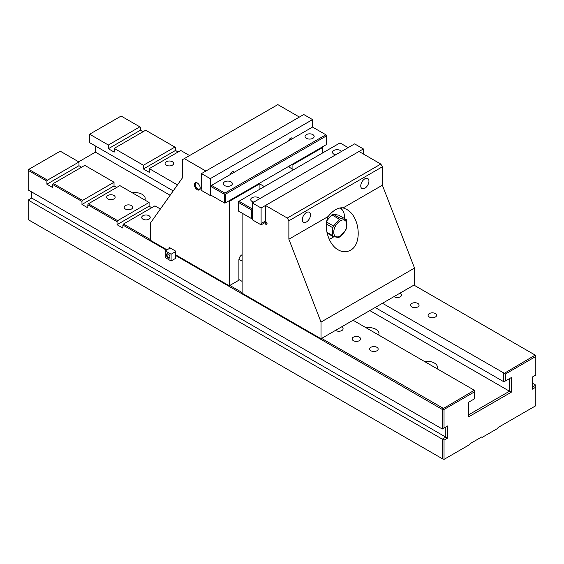 <?xml version="1.0" encoding="UTF-8"?>
<svg xmlns="http://www.w3.org/2000/svg" width="564" height="564" viewBox="0 0 564 564"><rect width="100%" height="100%" fill="white"/><g stroke="black" fill="none" stroke-linecap="round" stroke-linejoin="round"><path stroke-width="0.85" d="M322.763 152.879L322.763 147.43L322.136 147.063M292.082 168.855L292.082 165.139L322.763 147.43M197.28 189.708A4.131 2.383 60 0 1 194.361 184.647A4.131 2.383 60 0 1 197.28 182.962A4.131 2.383 60 0 1 200.206 188.023A4.131 2.383 60 0 1 197.28 189.708M228.617 201.052L229.252 201.418L259.933 183.702L259.306 183.335M184.322 158.604L277.833 104.615L299.385 117.058L205.874 171.047L184.322 158.604L182.496 159.661L182.496 177.794L150.348 223.175L150.348 240.222L167.007 249.838M169.637 248.322L169.637 247.645L175.482 251.022L175.482 254.731L229.252 285.779L229.252 201.418M291.447 164.78L292.082 165.139M229.252 285.779L238.896 280.209L238.896 259.962A4.131 2.383 -60 0 1 241.822 254.9L241.801 254.907M259.933 189.159L259.933 183.702M197.513 183.103A3.511 2.03 -120 0 0 195.962 183.039A3.511 2.03 -120 0 0 195.426 185.852A3.511 2.03 -120 0 0 197.724 188.947A3.511 2.03 -120 0 0 199.48 189.123A3.511 2.03 -120 0 0 200.199 187.749M289.163 166.098L289.163 167.17M288.867 220.785L287.287 218.049L265.489 205.465L359 151.476L380.806 164.061L382.378 166.796L288.867 220.785L288.867 239.207L328.135 216.534A19.627 11.336 -60 0 1 343.109 207.89L382.378 185.218L382.378 166.796M382.378 185.218L414.526 268.069L321.015 322.058L288.867 239.207M242.111 213.171L242.111 293.202L321.015 338.752L414.526 284.764L414.526 268.069M265.489 205.465L265.489 220.905L267.174 223.823L265.933 224.535L264.868 222.695M321.015 338.752L321.015 322.058M287.287 218.049L380.806 164.061M306.4 221.997A5.788 3.342 -60 0 1 303.51 222.286A5.788 3.342 -60 0 1 303.51 215.603A5.788 3.342 -60 0 1 309.291 212.261A5.788 3.342 -60 0 1 310.179 216.9A5.788 3.342 -60 0 1 306.4 221.997M364.845 188.256A5.788 3.342 -60 0 1 361.954 188.545A5.788 3.342 -60 0 1 361.954 181.862A5.788 3.342 -60 0 1 367.742 178.52A5.788 3.342 -60 0 1 368.623 183.159A5.788 3.342 -60 0 1 364.845 188.256M328.135 216.534C323.355 227.313 328.622 244.734 338.224 249.88C342.489 252.242 346.543 252.369 350.385 250.261C362.574 244.219 359.924 216.188 346.522 209.336L343.109 207.89M348.143 147.62L340.007 142.925L238.995 201.249L252.341 208.955M259.588 198.754A4.547 2.623 0 0 0 252.045 197.703A4.547 2.623 0 0 0 250.712 199.557A4.547 2.623 0 0 0 253.856 202.06M335.686 154.818A4.547 2.623 180 0 1 332.541 152.322A4.547 2.623 180 0 1 333.874 150.461A4.547 2.623 180 0 1 341.41 151.512M238.311 210.978L251.756 218.74L251.756 210.076L238.311 202.314L238.311 210.978M251.756 218.74L252.341 219.079M238.311 202.314L238.311 201.933M238.995 201.249L238.565 201.496M252.341 209.448L252.341 209.886M225.452 202.878L326.563 144.504L326.563 135.839L225.452 194.22L225.452 202.878L224.613 203.068L225.121 203.068M224.282 202.878L224.282 194.22L210.844 186.458L210.844 195.116L224.613 203.068M325.886 134.775L312.541 127.069L211.521 185.387L224.867 193.092L325.886 134.775L326.563 135.459L326.309 135.022M312.83 138.314A4.547 2.623 0 0 0 314.162 136.46A4.547 2.623 0 0 0 311.356 134.035A4.547 2.623 0 0 0 306.4 134.606A4.547 2.623 0 0 0 305.068 136.46A4.547 2.623 0 0 0 307.873 138.885A4.547 2.623 0 0 0 312.83 138.314M231.007 185.556A4.547 2.623 180 0 1 226.051 186.127A4.547 2.623 180 0 1 223.245 183.702A4.547 2.623 180 0 1 224.578 181.848A4.547 2.623 180 0 1 229.534 181.277A4.547 2.623 180 0 1 232.34 183.702A4.547 2.623 180 0 1 231.007 185.556M326.563 135.459L326.563 135.839M224.282 194.22L225.121 194.023L224.867 193.092M224.613 194.023L224.867 193.586M211.521 185.387L210.844 186.458M211.098 185.634L210.844 186.078M201.489 173.578L303.77 114.527L312.541 119.589L210.259 178.64L201.489 173.578L201.489 189.102L200.904 189.441L201.489 190.449L210.259 195.511L210.894 195.144M210.259 178.64L210.259 195.511M288.62 140.873A3.06 1.762 -60 0 1 290.622 138.18A3.06 1.762 -60 0 1 292.617 138.568M230.175 174.621A3.06 1.762 -60 0 1 232.178 171.921A3.06 1.762 -60 0 1 234.173 172.309M312.541 119.589L312.541 127.069M233.877 172.485A2.813 1.621 120 0 0 233.404 171.886A2.813 1.621 120 0 0 232.086 171.978M292.321 138.737A2.813 1.621 120 0 0 291.849 138.145A2.813 1.621 120 0 0 290.531 138.236M261.104 207.996L252.341 202.934L354.622 143.883L363.385 148.945L261.104 207.996L261.104 223.52L265.524 220.968M363.385 148.945L363.385 154.007M252.341 202.934L252.341 219.805L261.104 224.867L261.689 224.528L261.104 223.52M261.689 224.528L266.109 221.976M242.111 261.146L238.946 259.313M238.896 279.532L242.111 281.387M264.368 186.599L259.933 184.04M293.59 169.729L288.232 166.634M326.958 232.34L332.443 235.505L332.802 227.729L326.422 224.049M332.802 227.729A10.949 6.324 -60 0 1 333.528 226.03L339.387 219.22L331.879 214.884L326.887 220.686M326.648 222.054L333.528 226.03M339.387 219.22A10.949 6.324 -60 0 1 340.712 218.543L346.211 219.516L338.703 215.18L333.204 214.207L340.712 218.543M333.204 214.207A10.949 6.324 120 0 0 331.879 214.884M346.211 219.516A10.949 6.324 -60 0 1 346.811 220.531L346.444 228.314A10.949 6.324 -60 0 1 345.718 230.013L339.859 236.824A10.949 6.324 -60 0 1 338.541 237.5L333.042 236.527L327.12 233.108M329.136 239.157A17.357 10.018 120 0 0 333.825 236.732M344.294 218.409A17.357 10.018 120 0 0 340.797 208.652A17.357 10.018 120 0 0 339.465 208.095M334.797 227.433A9.299 5.372 120 0 0 336.468 236.795A9.299 5.372 120 0 0 345.478 230.105A9.299 5.372 120 0 0 344.132 220.031A9.299 5.372 120 0 0 334.797 227.433M333.042 236.527A10.949 6.324 -60 0 1 332.443 235.505M175.482 251.692L171.096 254.223L165.252 250.853L165.252 257.6L171.096 260.977L175.482 258.446L175.778 254.9M165.252 250.853L170.222 247.984M168.178 257.938A2.482 1.431 60 0 1 166.422 254.9A2.482 1.431 60 0 1 168.178 253.892A2.482 1.431 60 0 1 169.933 256.923A2.482 1.431 60 0 1 168.178 257.938M171.096 254.223L171.096 260.977M168.333 253.983A2.066 1.191 -120 0 0 167.438 253.955A2.066 1.191 -120 0 0 167.12 255.612A2.066 1.191 -120 0 0 168.467 257.431A2.066 1.191 -120 0 0 169.503 257.536A2.066 1.191 -120 0 0 169.926 256.747M382.47 303.27L504.329 373.29L535.215 355.116L413.941 285.102M393.996 296.615A4.258 2.46 0 0 0 394.271 296.791A4.258 2.46 0 0 0 398.91 297.327A4.258 2.46 0 0 0 401.54 295.057A4.258 2.46 0 0 0 399.989 293.16M411.805 306.915A4.258 2.46 0 0 0 416.444 307.45A4.258 2.46 0 0 0 419.073 305.18A4.258 2.46 0 0 0 414.815 302.72A4.258 2.46 0 0 0 410.564 305.18A4.258 2.46 0 0 0 411.805 306.915M429.338 317.038A4.258 2.46 0 0 0 433.977 317.574A4.258 2.46 0 0 0 436.606 315.304A4.258 2.46 0 0 0 432.348 312.844A4.258 2.46 0 0 0 428.097 315.304A4.258 2.46 0 0 0 429.338 317.038M229.837 285.44L242.111 292.526M321.6 338.414L443.459 408.435L474.345 390.26L353.071 320.246M335.552 330.356A4.258 2.46 0 0 0 335.827 330.539A4.258 2.46 0 0 0 340.466 331.068A4.258 2.46 0 0 0 343.095 328.798A4.258 2.46 0 0 0 341.544 326.901M353.36 340.656A4.258 2.46 0 0 0 357.999 341.192A4.258 2.46 0 0 0 360.629 338.922A4.258 2.46 0 0 0 356.37 336.461A4.258 2.46 0 0 0 352.112 338.922A4.258 2.46 0 0 0 353.36 340.656M370.893 350.78A4.258 2.46 0 0 0 375.532 351.316A4.258 2.46 0 0 0 378.162 349.046A4.258 2.46 0 0 0 373.904 346.585A4.258 2.46 0 0 0 369.646 349.046A4.258 2.46 0 0 0 370.893 350.78M482.326 437.283L497.519 428.513L498.104 427.498L535.8 405.735L535.8 387.172L532.296 389.202L532.296 377.048L535.8 375.025L535.8 356.469L505.499 373.96L505.499 380.911L511.252 377.591L511.252 392.234L468.585 416.866L468.585 402.224L474.345 398.903L474.345 391.952L444.037 409.443L444.037 428.005L447.548 425.982L447.548 438.129L444.037 440.153L444.037 459.385L469.467 444.707L470.052 443.692L481.741 436.945L482.326 437.283M28.2 200.065L28.2 219.643L442.289 458.708L442.289 439.137L445.793 437.114L31.704 198.042L28.2 200.065L444.037 440.153M442.289 458.708L444.037 459.385M532.296 383.125L535.8 385.149L532.296 387.172M108.358 145.018L139.83 126.844L121.126 116.05L89.655 134.218L108.358 145.018L108.358 148.727L114.203 152.104L114.203 148.388L145.674 130.221L174.896 147.091L143.425 165.259L114.203 148.388M78.96 161.988L60.256 151.187L28.785 169.362L47.489 180.156L78.96 161.988L78.96 165.703L81.59 167.219M143.044 131.736L140.415 130.221L140.415 127.182L139.83 126.844M178.111 151.984L175.482 150.468L175.482 147.43L174.896 147.091M166.422 250.176L122.882 225.036L123.467 224.028L154.938 205.853L160.338 208.969M117.037 224.698L117.037 221.666L87.815 204.788L88.4 203.78L117.622 220.651L149.093 202.483L149.093 206.191L117.037 224.698L122.882 228.075L122.882 225.036M81.97 204.457L81.97 201.418L52.748 184.548L53.333 183.533L82.555 200.403L114.027 182.235L114.027 185.944L81.97 204.457L87.815 207.827L87.815 204.788M78.96 165.703L46.904 184.209L52.748 187.579L52.748 184.548M46.904 184.209L46.904 181.171L28.2 170.37L28.2 189.948L442.289 429.014L442.289 409.443L175.482 255.407M123.467 224.028L150.348 239.545M142.96 219.184A4.258 2.46 180 0 1 141.712 217.443A4.258 2.46 180 0 1 145.97 214.99A4.258 2.46 180 0 1 150.221 217.443A4.258 2.46 180 0 1 147.599 219.713A4.258 2.46 180 0 1 142.96 219.184M166.338 165.196A4.258 2.46 180 0 1 165.09 163.454A4.258 2.46 180 0 1 169.348 161.001A4.258 2.46 180 0 1 173.606 163.454A4.258 2.46 180 0 1 170.977 165.724A4.258 2.46 180 0 1 166.338 165.196M189.582 155.565L180.741 150.468L149.27 168.636L177.307 184.823M125.427 209.061A4.258 2.46 180 0 1 124.179 207.319A4.258 2.46 180 0 1 128.437 204.866A4.258 2.46 180 0 1 132.688 207.319A4.258 2.46 180 0 1 130.065 209.589A4.258 2.46 180 0 1 125.427 209.061M107.893 198.937A4.258 2.46 180 0 1 106.645 197.203A4.258 2.46 180 0 1 110.904 194.742A4.258 2.46 180 0 1 115.155 197.203A4.258 2.46 180 0 1 112.532 199.473A4.258 2.46 180 0 1 107.893 198.937M88.4 203.78L119.871 185.605L149.093 202.483M53.333 183.533L84.804 165.365L114.027 182.235M509.849 378.402L511.252 377.591M375.159 307.493L503.744 381.722L505.499 380.911M173.092 190.822L89.655 142.657L89.655 134.218M503.744 381.722L503.744 373.29M149.27 168.636L149.27 172.344L143.425 168.974L143.425 165.259M468.585 414.843L509.496 391.226L369.815 310.574M170.004 195.214L95.415 152.153L78.671 161.819M511.252 392.234L509.496 391.226L509.496 378.606M95.415 145.977L95.415 152.153M424.509 361.489A10.335 5.964 180 0 1 434.4 363.047A10.335 5.964 180 0 1 437.424 367.263A10.335 5.964 180 0 1 437.093 368.757M366.064 327.747A10.335 5.964 180 0 1 375.948 329.305A10.335 5.964 180 0 1 378.98 333.521A10.335 5.964 180 0 1 378.648 335.016M132.279 192.775A10.335 5.964 180 0 1 142.17 194.333A10.335 5.964 180 0 1 145.195 198.549A10.335 5.964 180 0 1 144.87 200.037M114.027 185.944L116.656 187.467M149.093 206.191L151.723 207.707M47.489 180.156L46.904 181.171M140.415 130.221L108.358 148.727M82.555 200.403L81.97 201.418M175.482 150.468L143.425 168.974M117.622 220.651L117.037 221.666M447.548 438.129L445.793 437.114L445.793 426.99L447.548 425.982M31.704 191.971L31.704 198.042M28.2 170.37L28.785 169.362M444.037 428.005L442.289 429.014M442.874 408.435L442.289 409.443L444.037 409.443L443.459 408.435M474.345 391.952L474.345 390.598M535.8 387.172L535.8 385.149M504.329 373.29L505.499 373.96M535.215 355.454L535.8 356.469L535.8 355.454L535.215 355.116M341.798 209.385A18.929 10.928 120 0 0 341.008 207.827M339.718 208.031L340.797 208.652M341.34 207.806L342.172 209.752"/></g></svg>
